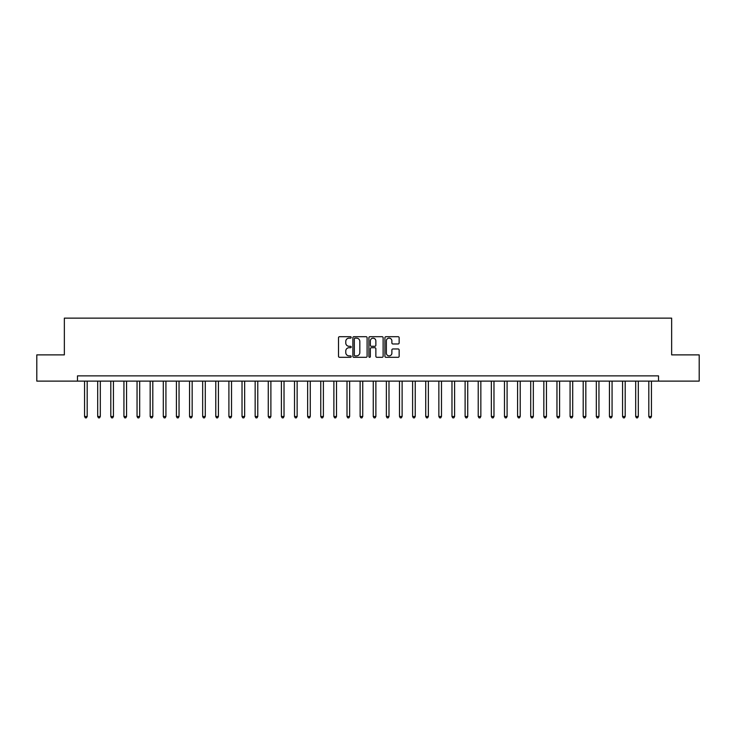 <?xml version="1.0" encoding="UTF-8"?>
<svg xmlns="http://www.w3.org/2000/svg" width="736" height="736" viewBox="0 0 736 736"><rect width="100%" height="100%" fill="white"/><g stroke="black" fill="none" stroke-linecap="round" stroke-linejoin="round"><path stroke-width="1.1" d="M351.201 337.419A0.718 0.718 0 0 0 350.483 336.702L339.535 336.702A1.03 1.03 0 0 0 338.505 337.732L338.505 356.279A1.03 1.03 0 0 0 339.535 357.31L350.483 357.31A0.718 0.718 0 0 0 351.201 356.592A0.718 0.718 0 0 0 350.483 355.865L349.066 355.865A3.294 3.294 0 0 1 345.773 352.572L345.773 351.026A3.294 3.294 0 0 1 349.066 347.723L350.483 347.723A0.718 0.718 0 0 0 351.201 347.006A0.718 0.718 0 0 0 350.483 346.288L349.066 346.288A3.294 3.294 0 0 1 345.773 342.985L345.773 341.44A3.294 3.294 0 0 1 349.066 338.146L350.483 338.146A0.718 0.718 0 0 0 351.201 337.419M398.112 343.97A1.03 1.03 0 0 0 399.142 342.939L399.142 337.732A1.03 1.03 0 0 0 398.112 336.702L385.958 336.702A1.03 1.03 0 0 0 384.928 337.732L384.928 356.279A1.03 1.03 0 0 0 385.958 357.31L398.112 357.31A1.03 1.03 0 0 0 399.142 356.279L399.142 349.996A1.03 1.03 0 0 0 398.112 348.965L392.914 348.965A1.03 1.03 0 0 0 391.883 349.996L391.883 353.114A2.76 2.76 0 0 1 389.123 355.865A2.76 2.76 0 0 1 386.363 353.114L386.363 340.897A2.76 2.76 0 0 1 389.123 338.146A2.76 2.76 0 0 1 391.883 340.897L391.883 342.939A1.03 1.03 0 0 0 392.914 343.97L398.112 343.97M77.482 381.119L36.8 381.119L36.8 354.881L64.354 354.881L64.354 318.136L671.646 318.136L671.646 354.881L699.2 354.881L699.2 381.119L658.518 381.119L658.518 375.875L77.482 375.875L77.482 381.119L658.518 381.119M367.098 337.732A1.03 1.03 0 0 0 366.068 336.702L353.906 336.702A1.03 1.03 0 0 0 352.875 337.732L352.875 356.279A1.03 1.03 0 0 0 353.906 357.31L366.068 357.31A1.03 1.03 0 0 0 367.098 356.279L367.098 337.732M369.932 336.702L382.094 336.702A1.03 1.03 0 0 1 383.125 337.732L383.125 356.279A1.03 1.03 0 0 1 382.094 357.31L376.887 357.31A1.03 1.03 0 0 1 375.857 356.279L375.857 348.754A1.03 1.03 0 0 0 374.826 347.723L371.376 347.723A1.03 1.03 0 0 0 370.346 348.754L370.346 356.592A0.718 0.718 0 0 1 369.619 357.31A0.718 0.718 0 0 1 368.902 356.592L368.902 337.732A1.03 1.03 0 0 1 369.932 336.702M355.046 338.146A0.718 0.718 0 0 0 354.32 338.864L354.32 355.148A0.718 0.718 0 0 0 355.046 355.865L356.537 355.865A3.294 3.294 0 0 0 359.83 352.572L359.83 341.44A3.294 3.294 0 0 0 356.537 338.146L355.046 338.146M375.857 340.952A2.76 2.76 0 0 0 373.097 338.192A2.76 2.76 0 0 0 370.346 340.952L370.346 345.258A1.03 1.03 0 0 0 371.376 346.288L374.826 346.288A1.03 1.03 0 0 0 375.857 345.258L375.857 340.952M84.566 381.119L84.566 416.502L87.188 416.502L87.188 381.119M87.188 416.502L86.397 417.864L85.348 417.864L84.566 416.502M97.686 381.119L97.686 416.502L100.308 416.502L100.308 381.119M100.308 416.502L99.526 417.864L98.477 417.864L97.686 416.502M110.805 381.119L110.805 416.502L113.436 416.502L113.436 381.119M113.436 416.502L112.645 417.864L111.596 417.864L110.805 416.502M123.933 381.119L123.933 416.502L126.555 416.502L126.555 381.119M126.555 416.502L125.764 417.864L124.715 417.864L123.933 416.502M137.052 381.119L137.052 416.502L139.674 416.502L139.674 381.119M139.674 416.502L138.892 417.864L137.844 417.864L137.052 416.502M150.172 381.119L150.172 416.502L152.803 416.502L152.803 381.119M152.803 416.502L152.012 417.864L150.963 417.864L150.172 416.502M163.3 381.119L163.3 416.502L165.922 416.502L165.922 381.119M165.922 416.502L165.131 417.864L164.082 417.864L163.3 416.502M176.419 381.119L176.419 416.502L179.041 416.502L179.041 381.119M179.041 416.502L178.259 417.864L177.201 417.864L176.419 416.502M189.538 381.119L189.538 416.502L192.16 416.502L192.16 381.119M192.16 416.502L191.378 417.864L190.33 417.864L189.538 416.502M202.667 381.119L202.667 416.502L205.289 416.502L205.289 381.119M205.289 416.502L204.498 417.864L203.449 417.864L202.667 416.502M215.786 381.119L215.786 416.502L218.408 416.502L218.408 381.119M218.408 416.502L217.626 417.864L216.568 417.864L215.786 416.502M228.905 381.119L228.905 416.502L231.527 416.502L231.527 381.119M231.527 416.502L230.745 417.864L229.696 417.864L228.905 416.502M242.024 381.119L242.024 416.502L244.656 416.502L244.656 381.119M244.656 416.502L243.864 417.864L242.816 417.864L242.024 416.502M255.153 381.119L255.153 416.502L257.775 416.502L257.775 381.119M257.775 416.502L256.984 417.864L255.935 417.864L255.153 416.502M268.272 381.119L268.272 416.502L270.894 416.502L270.894 381.119M270.894 416.502L270.112 417.864L269.063 417.864L268.272 416.502M281.391 381.119L281.391 416.502L284.022 416.502L284.022 381.119M284.022 416.502L283.231 417.864L282.182 417.864L281.391 416.502M294.52 381.119L294.52 416.502L297.142 416.502L297.142 381.119M297.142 416.502L296.35 417.864L295.302 417.864L294.52 416.502M307.639 381.119L307.639 416.502L310.261 416.502L310.261 381.119M310.261 416.502L309.479 417.864L308.43 417.864L307.639 416.502M320.758 381.119L320.758 416.502L323.389 416.502L323.389 381.119M323.389 416.502L322.598 417.864L321.549 417.864L320.758 416.502M333.886 381.119L333.886 416.502L336.508 416.502L336.508 381.119M336.508 416.502L335.717 417.864L334.668 417.864L333.886 416.502M347.006 381.119L347.006 416.502L349.628 416.502L349.628 381.119M349.628 416.502L348.846 417.864L347.788 417.864L347.006 416.502M360.125 381.119L360.125 416.502L362.747 416.502L362.747 381.119M362.747 416.502L361.965 417.864L360.916 417.864L360.125 416.502M373.253 381.119L373.253 416.502L375.875 416.502L375.875 381.119M375.875 416.502L375.084 417.864L374.035 417.864L373.253 416.502M386.372 381.119L386.372 416.502L388.994 416.502L388.994 381.119M388.994 416.502L388.212 417.864L387.154 417.864L386.372 416.502M399.492 381.119L399.492 416.502L402.114 416.502L402.114 381.119M402.114 416.502L401.332 417.864L400.283 417.864L399.492 416.502M412.611 381.119L412.611 416.502L415.242 416.502L415.242 381.119M415.242 416.502L414.451 417.864L413.402 417.864L412.611 416.502M425.739 381.119L425.739 416.502L428.361 416.502L428.361 381.119M428.361 416.502L427.57 417.864L426.521 417.864L425.739 416.502M438.858 381.119L438.858 416.502L441.48 416.502L441.48 381.119M441.48 416.502L440.698 417.864L439.65 417.864L438.858 416.502M451.978 381.119L451.978 416.502L454.609 416.502L454.609 381.119M454.609 416.502L453.818 417.864L452.769 417.864L451.978 416.502M465.106 381.119L465.106 416.502L467.728 416.502L467.728 381.119M467.728 416.502L466.937 417.864L465.888 417.864L465.106 416.502M478.225 381.119L478.225 416.502L480.847 416.502L480.847 381.119M480.847 416.502L480.065 417.864L479.016 417.864L478.225 416.502M491.344 381.119L491.344 416.502L493.976 416.502L493.976 381.119M493.976 416.502L493.184 417.864L492.136 417.864L491.344 416.502M504.473 381.119L504.473 416.502L507.095 416.502L507.095 381.119M507.095 416.502L506.304 417.864L505.255 417.864L504.473 416.502M517.592 381.119L517.592 416.502L520.214 416.502L520.214 381.119M520.214 416.502L519.432 417.864L518.374 417.864L517.592 416.502M530.711 381.119L530.711 416.502L533.333 416.502L533.333 381.119M533.333 416.502L532.551 417.864L531.502 417.864L530.711 416.502M543.84 381.119L543.84 416.502L546.462 416.502L546.462 381.119M546.462 416.502L545.67 417.864L544.622 417.864L543.84 416.502M556.959 381.119L556.959 416.502L559.581 416.502L559.581 381.119M559.581 416.502L558.799 417.864L557.741 417.864L556.959 416.502M570.078 381.119L570.078 416.502L572.7 416.502L572.7 381.119M572.7 416.502L571.918 417.864L570.869 417.864L570.078 416.502M583.197 381.119L583.197 416.502L585.828 416.502L585.828 381.119M585.828 416.502L585.037 417.864L583.988 417.864L583.197 416.502M596.326 381.119L596.326 416.502L598.948 416.502L598.948 381.119M598.948 416.502L598.156 417.864L597.108 417.864L596.326 416.502M609.445 381.119L609.445 416.502L612.067 416.502L612.067 381.119M612.067 416.502L611.285 417.864L610.236 417.864L609.445 416.502M622.564 381.119L622.564 416.502L625.195 416.502L625.195 381.119M625.195 416.502L624.404 417.864L623.355 417.864L622.564 416.502M635.692 381.119L635.692 416.502L638.314 416.502L638.314 381.119M638.314 416.502L637.523 417.864L636.474 417.864L635.692 416.502M648.812 381.119L648.812 416.502L651.434 416.502L651.434 381.119M651.434 416.502L650.652 417.864L649.603 417.864L648.812 416.502"/></g></svg>

